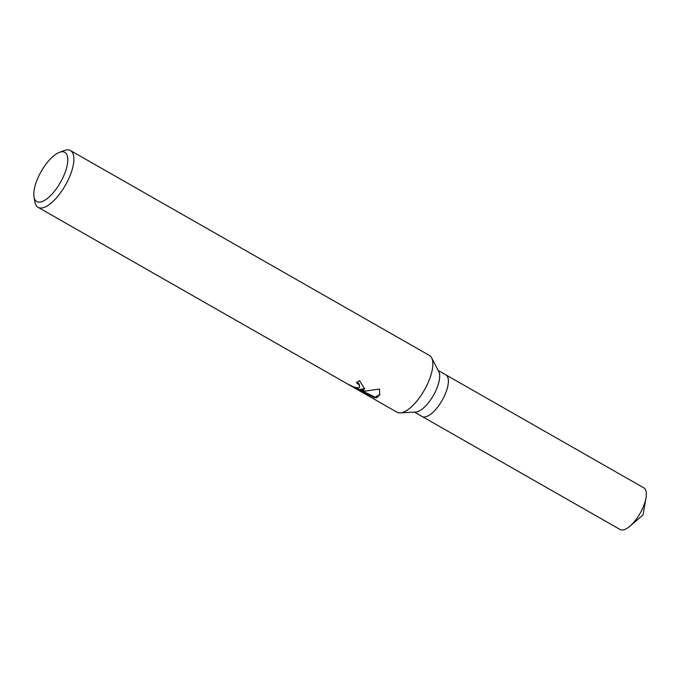 <?xml version="1.0" encoding="UTF-8"?>
<svg xmlns="http://www.w3.org/2000/svg" width="680" height="680" viewBox="0 0 680 680"><rect width="100%" height="100%" fill="white"/><g stroke="black" fill="none" stroke-linecap="round" stroke-linejoin="round"><path stroke-width="1.02" d="M59.423 152.354A28.322 11.067 119.7 0 1 59.959 152.167A28.322 11.067 119.7 0 1 65.127 172.397A28.322 11.067 119.7 0 1 41.624 201.748A28.322 11.067 119.7 0 1 34 196.903A28.322 11.067 119.7 0 1 41.183 171.47A28.322 11.067 119.7 0 1 59.423 152.354L64.243 150.56A32.683 12.767 119.7 0 1 64.855 150.339A32.683 12.767 119.7 0 1 70.482 150.56L429.428 355.445A32.683 12.767 119.7 0 1 431.647 357.858L438.804 371.671A23.97 9.367 119.7 0 1 434.316 393.745A23.97 9.367 119.7 0 1 417.537 411.689A23.97 9.367 119.7 0 1 415.769 412.037L400.231 412.896A32.683 12.767 119.7 0 1 397.026 412.207L347.395 383.885L354.203 387.175L358.598 388.008L359.686 387.158L358.81 384.565L356.439 382.687A32.683 12.767 -60.3 0 0 359.507 380.604L364.574 388.764L363.451 390.056L359.881 390.192L365.304 391.119L379.525 389.053L379.703 394.868L376.788 397.673L374.969 397.885L357.527 389.453L366.571 394.825M438.183 370.481L445.885 374.875A23.97 9.367 119.7 0 1 444.346 396.091A23.97 9.367 119.7 0 1 426.25 416.661A23.97 9.367 119.7 0 1 422.127 416.5L414.426 412.105M431.647 357.858A32.683 12.767 119.7 0 1 425.527 387.957A32.683 12.767 119.7 0 1 402.645 412.428A32.683 12.767 119.7 0 1 400.231 412.896M70.482 150.56A32.683 12.767 119.7 0 1 68.374 179.486A32.683 12.767 119.7 0 1 43.698 207.544A32.683 12.767 119.7 0 1 38.08 207.332A32.683 12.767 119.7 0 1 34.901 201.96L34 196.903M357.178 382.236L359.082 383.843L359.686 387.158M364.684 388.39L360.153 389.462L359.881 390.192M357.527 389.453L357.799 388.705L360 389.852M361.386 390.558L375.232 397.171L379.822 394.493M375.232 397.171L374.969 397.885M445.961 374.918L643.85 487.866A23.97 9.367 119.7 0 1 646 497.989A23.97 9.367 119.7 0 1 629.892 526.201A23.97 9.367 119.7 0 1 624.206 529.66A23.97 9.367 119.7 0 1 620.083 529.499L422.203 416.543M347.395 383.885L38.08 207.332M357.748 388.85L355.784 387.736M629.892 526.201L643.034 514.998L646 497.989"/></g></svg>
